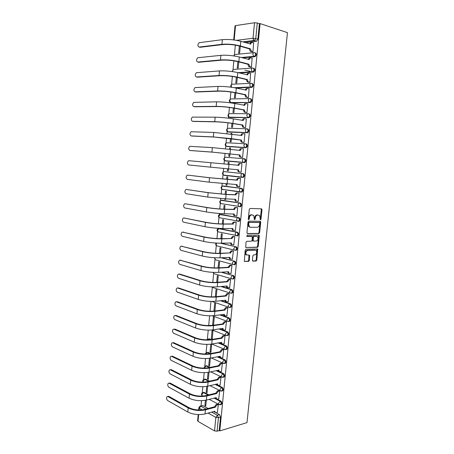 <?xml version="1.0" encoding="UTF-8"?>
<svg xmlns="http://www.w3.org/2000/svg" width="454" height="454" viewBox="0 0 454 454"><rect width="100%" height="100%" fill="white"/><g stroke="black" fill="none" stroke-linecap="round" stroke-linejoin="round"><path stroke-width="0.68" d="M260.517 219.838L261.016 219.225L261.986 209.748L261.459 208.834L250.023 208.454L249.286 209.345L248.315 219.015L248.707 219.657L249.223 219.032L249.348 217.784C249.649 216.025 250.432 215.071 251.698 214.924L253.695 215.406L254.439 219.651L255.176 219.129L255.301 217.892C255.602 216.149 256.374 215.202 257.617 215.06L259.563 215.525L260.517 219.838M260.182 219.554L261.334 209.64L261.056 208.817M248.361 219.39L248.69 217.665L249.348 217.784M254.325 219.475L254.643 217.772L255.301 217.892M208.891 394.866L204.113 392.392L203.154 392.489M209.583 381.161L205.384 379.096L204.459 379.192M210.191 367.382L206.655 365.731L205.776 365.828M210.696 353.518L207.938 352.31L207.103 352.406M211.059 339.575L209.226 338.815L208.431 338.917M211.15 325.507L209.754 325.359M237.107 235.927L237.845 235.779C238.917 234.338 238.798 233.152 237.47 232.215L219.413 228.51M238.537 221.416L239.252 221.263C240.365 219.804 240.245 218.607 238.906 217.682L220.837 214.407M239.973 206.825L240.665 206.672C241.812 205.191 241.704 203.994 240.348 203.074L222.261 200.242M240.824 192.127L242.084 192.008C243.27 190.504 243.174 189.301 241.795 188.387L223.703 186.009M252.413 260.307L252.952 261.163L256.113 260.999L256.828 260.091L257.696 248.996L245.932 249.212L245.194 250.131L244.326 261.425L248.61 261.379L249.337 260.46L249.598 255.256L246.346 254.779C245.415 252.708 245.892 251.249 247.788 250.404L255.313 250.154L256.215 250.534C257.151 252.572 256.686 254.019 254.825 254.881L253.587 254.932L252.867 255.84L252.413 260.307M219.798 430.897L260.102 23.585L287.456 32.637L247.004 422.612L219.798 430.897L219.191 430.551L217.103 431.186L214.538 430.903L198.012 421.363L197.603 420.835L198.194 414.576M258.928 233.549L259.637 232.658L260.715 222.182L260.182 221.285L248.752 221.138L248.015 222.034L246.942 232.726L247.498 233.628L258.928 233.549L258.275 233.418L258.99 232.527L260.057 222.063L259.819 221.28M259.296 235.984L258.23 246.409L257.514 247.311L245.733 247.487L245.989 242.209L246.726 241.295L251.414 241.205L252.14 240.302L252.237 236.568L247.016 236.472L247.146 235.212L258.769 235.104L259.296 235.984L258.649 235.847L257.583 246.261L258.23 246.409M200.509 406.069L202.847 405.626L208.131 408.498M213.743 411.545L214.226 411.806M215.973 412.754L219.481 414.661L217.392 415.245L218.431 417.663L217.103 431.186M235.348 45.139L234.423 54.82M233.85 60.842L233.004 69.729M232.369 76.454L231.597 84.563M230.887 91.986L230.189 99.318M229.923 102.144L229.866 102.752M229.418 107.439L228.793 114.005M228.527 116.814L228.396 118.176M227.959 122.807L227.403 128.613M227.142 131.405L226.938 133.527M226.501 138.095L226.024 143.146M225.757 145.927L225.485 148.793M225.059 153.304L224.645 157.606M224.384 160.376L224.043 163.979M223.618 168.44L223.277 171.998M223.016 174.75L222.608 179.052M222.182 183.524L221.915 186.31M221.654 189.063L221.183 194.051M220.757 198.529L220.565 200.56M220.303 203.301L219.764 208.971M219.333 213.454L219.214 214.731M218.953 217.466L218.351 223.811M217.92 228.305L217.875 228.833M217.614 231.568L216.944 238.571M216.28 245.597L215.548 253.264M214.952 259.563L214.157 267.877M213.63 273.461L212.778 282.416M212.313 287.291L211.399 296.876M210.968 301.416L210.032 311.268M209.6 315.814L208.67 325.586M208.238 330.137L207.376 339.189M206.882 344.393L206.093 352.679M205.531 358.575L204.816 366.106M204.186 372.683L203.545 379.47M202.853 386.723L202.28 392.767M202.013 395.576L201.962 396.098M201.525 400.689L201.026 405.938M260.102 23.585L259.404 23.687L257.878 39.152L256.623 41.218L245.268 42.619M236.466 40.327L253.014 38.267L254.535 22.745L235.547 25.606L234.185 39.98M254.535 22.745L257.293 22.989L255.767 38.511L254.518 40.582L243.162 42.001M259.404 23.687L257.293 22.989M233.697 39.918L235.03 25.838L235.547 25.606M239.354 46.007L238.662 53.203L239.638 53.107L240.291 46.274M251.947 51.779L252.963 51.75L253.644 42.892M250.449 67.079L251.459 67.073L252.118 58.26M244.888 70.069L250.211 71.403M237.856 61.642L237.232 68.157L238.202 68.083L238.793 61.886M248.957 82.305L249.961 82.322L250.597 73.548M236.364 77.191L235.802 83.031L236.772 82.986L237.306 77.413M247.47 97.451L248.469 97.491L249.07 88.757M234.883 92.661L234.389 97.837L235.348 97.809L235.825 92.86M245.994 112.518L246.987 112.581L247.844 103.881L247.543 103.887M233.407 108.052L232.976 112.564L233.929 112.564L234.349 108.228M244.524 127.506L245.518 127.591L246.363 118.937L245.994 118.937M233.328 118.88L232.681 118.772M231.943 123.357L231.574 127.216L232.522 127.239L232.879 123.511M243.066 142.42L244.048 142.528L244.893 133.919L244.394 133.902M231.858 134.151L231.926 133.431L230.978 133.391L231.92 133.533M230.484 138.589L230.172 141.796L231.12 141.847L231.421 138.72M241.607 157.254L242.589 157.385L243.429 148.821L242.595 148.77M230.399 149.343L230.53 148.004L229.588 147.942L230.524 148.061M229.032 153.736L228.782 156.301L229.724 156.375L229.968 153.844M240.16 172.032L241.136 172.168L241.976 163.65L240.989 163.559L241.971 163.661M229.139 162.504L228.197 162.418L229.139 162.515L228.952 164.456M227.585 168.814L227.403 170.738L228.339 170.823M227.403 170.738L228.339 170.835L228.527 168.899M240.155 172.066L241.136 172.151M238.883 186.77L239.695 186.872L240.524 178.399L239.542 178.337M227.511 179.455L227.755 176.929L226.818 176.822L226.574 179.387M226.143 183.847L226.024 185.101L226.966 185.164M226.024 185.101L226.96 185.221L227.085 183.91M237.771 201.434L238.254 201.508L239.082 193.075L238.106 192.99M226.081 194.374L226.376 191.287L225.445 191.157L225.144 194.323M224.713 198.801L224.656 199.391L225.593 199.437M224.656 199.391L225.581 199.539L225.649 198.846M236.472 216.002L236.823 216.064L237.652 207.677L236.676 207.569M224.656 209.215L225.002 205.571L224.077 205.418L223.72 209.181M233.498 205.758L234.309 205.793M223.708 213.686L224.225 213.703M235.115 230.49L235.405 230.553L236.222 222.205L235.251 222.074M223.237 223.975L223.64 219.787L222.721 219.611L222.301 223.964M229.576 219.713L229.877 219.713M233.742 244.91L234.803 236.659L233.838 236.511M221.83 238.662L222.284 233.929L221.365 233.731L220.894 238.673M232.363 259.251L233.39 251.039L232.431 250.869M220.428 253.275L220.933 248.003L220.02 247.782L219.492 253.309M230.984 273.518L231.983 265.352L231.029 265.159M219.032 267.809L219.588 262.009L218.68 261.765L218.096 267.866M229.605 287.717L230.587 279.59L229.633 279.38M217.642 282.274L218.249 275.947L217.347 275.68L216.706 282.348M228.231 301.842L229.196 293.755L228.249 293.522M216.263 296.661L216.921 289.817L216.019 289.527L215.327 296.757M226.864 315.899L227.812 307.852L226.869 307.602M214.89 310.979L215.593 303.618L214.697 303.312L213.953 311.092M225.496 329.882L226.433 321.875L225.496 321.608M213.522 325.223L214.277 317.352L213.386 317.023L212.631 324.905L213.562 324.769M212.631 324.905L213.476 325.234M224.14 343.797L225.065 335.835L224.128 335.546M211.326 338.514L212.211 338.877L212.966 331.023L212.08 330.671L211.326 338.514L212.262 338.361M222.783 357.644L223.697 349.722L222.766 349.415M210.026 352.054L210.906 352.44L211.66 344.626L210.775 344.251L210.026 352.054L210.962 351.884M221.439 371.423L222.341 363.541L221.416 363.211M209.43 358.314L208.738 365.532L209.669 365.345M208.738 365.532L209.612 365.941L210.361 358.161C204.186 359.018 198.381 358.399 192.967 356.294L172.389 346.822C171.158 345.636 170.999 344.336 171.907 342.918L172.747 342.821L193.353 352.139C198.773 354.211 204.584 354.835 210.787 354.001L220.672 352.162L219.889 351.685L221.416 349.659L222.908 349.387M220.094 385.134L220.99 377.291L220.071 376.945M208.08 372.382L207.45 378.948L208.386 378.738M207.45 378.948L208.324 379.374L209.01 372.212M218.76 398.782L219.645 390.973L218.732 390.61M206.74 386.377L206.173 392.296L207.103 392.069M206.173 392.296L207.041 392.744L207.671 386.184M217.426 412.357L218.312 404.593L217.398 404.208M214.838 397.942L215.644 398.362M217.188 399.162L220.826 401.041L220.082 401.234C221.223 402.295 221.421 403.436 220.672 404.662L219.946 404.82M215.905 384.271L217.937 385.27M218.34 385.469L222.176 387.353L221.433 387.529C222.585 388.579 222.778 389.725 222.006 390.962L221.246 391.115M216.938 370.526L223.533 373.597L222.789 373.761C223.958 374.8 224.145 375.946 223.351 377.2L222.556 377.342M217.931 356.708L224.895 359.778L224.151 359.926C225.332 360.953 225.513 362.099 224.696 363.37L223.867 363.506M218.873 342.821L226.262 345.886L225.524 346.016C226.716 347.032 226.892 348.19 226.052 349.472L225.184 349.597M219.747 328.849L227.641 331.919L226.898 332.039C228.107 333.049 228.283 334.201 227.414 335.506L226.506 335.614M220.536 314.809L229.026 317.891L228.283 317.993C229.508 318.992 229.673 320.149 228.776 321.472L227.062 321.262L226.75 319.985L228.283 317.993L219.793 314.9M221.2 300.679L230.416 303.788C231.654 304.776 231.818 305.939 230.893 307.279L230.036 307.403M221.7 286.463L231.812 289.618L231.069 289.686C232.329 290.662 232.482 291.831 231.529 293.193L229.883 292.995L229.537 291.638L231.069 289.686L220.956 286.531M221.961 272.156L232.471 275.43C233.748 276.395 233.895 277.57 232.913 278.949L231.307 278.756L230.938 277.36L232.471 275.43L221.223 272.201M221.87 257.736L233.884 261.095C235.172 262.054 235.314 263.235 234.304 264.631L232.732 264.444L232.346 263.008L233.884 261.095L221.132 257.77M221.223 243.191L235.303 246.692C236.608 247.64 236.744 248.826 235.7 250.245L234.173 250.063L233.765 248.582L235.303 246.692L220.44 243.196M224.242 171.652L242.504 173.57C243.9 174.472 243.985 175.687 242.765 177.213L241.488 177.066L240.961 175.352C241.153 174.205 241.67 173.61 242.504 173.57L224.435 171.646C223.601 171.686 223.09 172.259 222.903 173.371L223.442 175.034L224.083 175.323L223.521 175.045M244.019 158.724L244.712 158.798C246.125 159.694 246.204 160.915 244.944 162.464L224.878 160.676M245.58 143.81L246.181 143.89C247.617 144.775 247.68 146.006 246.38 147.578L226.83 146.506L226.245 146.239L225.649 144.474C225.842 143.356 226.353 142.794 227.182 142.794L245.285 143.782M247.657 128.902C249.11 129.782 249.167 131.019 247.827 132.613L228.958 132.103L227.596 131.705M249.144 113.84C250.614 114.709 250.659 115.952 249.274 117.575L230.348 117.529L228.952 117.098M250.636 98.7C252.129 99.562 252.163 100.816 250.733 102.462L231.744 102.882L230.32 102.422M252.14 83.479C253.65 84.331 253.667 85.596 252.197 87.264L236.035 88.042M253.65 68.179C255.176 69.025 255.182 70.296 253.667 71.993L239.61 73.026M255.165 52.795C256.714 53.64 256.709 54.923 255.142 56.648L242.618 57.879M253.213 40.792L253.304 39.85M205.407 400.297L204.902 405.581L205.832 405.337M230.978 133.391L230.921 134.021M229.588 147.942L229.463 149.23M228.197 162.418L228.01 164.365M204.902 405.581L205.764 406.046L206.337 400.093M220.706 404.627L221.41 404.463C222.159 403.243 221.966 402.102 220.826 401.041M222.029 390.945L222.749 390.781C223.521 389.543 223.328 388.403 222.176 387.353M223.357 377.195L224.089 377.036C224.883 375.781 224.702 374.635 223.533 373.597M224.685 363.376L225.439 363.223C226.257 361.951 226.075 360.805 224.895 359.778M226.013 349.489L226.796 349.336C227.636 348.053 227.46 346.901 226.262 345.886M227.352 335.529L228.158 335.387C229.02 334.082 228.85 332.93 227.641 331.919M228.72 321.511L229.52 321.37C230.416 320.047 230.252 318.89 229.026 317.891M231.455 293.261L232.272 293.119C233.225 291.763 233.067 290.594 231.812 289.618M232.857 279.034L233.657 278.892C234.639 277.513 234.491 276.344 233.214 275.374M234.264 264.739L235.047 264.591C236.057 263.195 235.915 262.015 234.627 261.061M235.683 250.37L236.443 250.222C237.487 248.803 237.351 247.623 236.046 246.675M221.711 203.721L222.102 203.891M222.988 189.46L223.459 189.676M242.186 177.366L243.514 177.276C244.734 175.749 244.644 174.535 243.248 173.632M224.287 175.131L224.826 175.386M231.404 102.814L231.744 102.882M219.191 430.551L220.525 417.067L219.481 414.661M254.643 217.772C254.944 216.036 255.716 215.088 256.958 214.946L257.9 214.969M248.69 217.665C248.996 215.905 249.779 214.958 251.045 214.81L252.004 214.833M247.163 233.492L258.275 233.418M259.739 223.152L259.365 222.522L249.331 222.415L248.82 223.045L248.684 224.355L249.377 226.784L250.455 227.261L257.316 227.284C258.547 227.113 259.313 226.166 259.609 224.441L259.739 223.152M258.814 222.42L259.365 222.522M249.802 227.131L248.724 226.659L248.032 224.231L248.168 222.92L248.678 222.29L258.712 222.403M245.727 247.481L256.868 247.163L257.583 246.261M251.408 236.313L246.743 236.33M256.198 241.114C258.076 240.262 258.53 238.81 257.566 236.744L256.686 236.364L254.053 236.392L253.332 237.294L253.23 241.017L256.198 241.114M252.583 240.875L253.23 241.017L252.583 240.875L252.379 240.143L252.679 237.158L253.406 236.256L256.033 236.228M258.649 235.847L258.44 235.104L259.092 235.24M246.658 255.029L245.699 254.62C244.768 252.555 245.251 251.096 247.141 250.25L254.66 250.001M244.303 261.402L247.963 261.215L248.69 260.295L248.968 255.12M252.577 260.982L255.471 260.84L256.181 259.932L257.06 248.86M253.826 42.948L252.333 42.506C251.499 42.381 250.977 42.903 250.778 44.083L240.796 41.308C234.485 39.691 228.339 39.146 222.364 39.663L199.158 42.704C197.518 44.634 197.49 46.081 199.073 47.051L199.402 47.137M252.14 51.83L250.228 51.217L249.416 49.032L250.319 48.788L240.353 45.939C234.043 44.361 227.902 43.817 221.938 44.293L199.073 47.051M200.01 47.301L222.874 44.554C228.254 44.129 233.782 44.623 239.468 46.041L249.433 48.884M249.916 43.981C250.165 42.931 250.676 42.477 251.448 42.608L251.578 42.591M250.319 48.788L251.476 51.302L250.591 51.393M252.963 51.722L251.476 51.302M252.316 58.316L250.829 57.908C249.989 57.806 249.467 58.339 249.269 59.514L239.292 56.988C232.987 55.502 226.858 54.951 220.911 55.331L197.785 57.737C196.185 59.633 196.173 61.069 197.74 62.05L198.137 62.147M250.659 67.135L248.69 66.534L247.918 64.417L248.815 64.196L238.849 61.596C232.544 60.149 226.421 59.593 220.485 59.934L197.74 62.05M198.67 62.277L221.421 60.178C226.773 59.871 232.289 60.371 237.97 61.67L247.929 64.269M248.406 59.434C248.65 58.362 249.161 57.879 249.944 57.993L250.154 57.97M248.815 64.196L249.967 66.664L249.087 66.732M251.459 67.05L249.967 66.664M250.818 73.605L249.325 73.236C248.486 73.151 247.969 73.69 247.771 74.865L237.794 72.583C231.495 71.227 225.383 70.671 219.464 70.915L196.417 72.691C194.862 74.558 194.862 75.988 196.412 76.976L196.883 77.078M249.195 82.361L247.163 81.777L246.426 79.717L247.317 79.518L237.357 77.169C231.052 75.846 224.951 75.29 219.038 75.495L196.412 76.976M197.342 77.18L219.98 75.716C225.303 75.529 230.808 76.034 236.483 77.22L246.437 79.569M246.908 74.802C247.135 73.707 247.651 73.202 248.446 73.293L248.741 73.276M247.317 79.518L248.037 81.731L248.474 81.941L247.595 81.987M249.961 82.293L248.474 81.941M249.325 88.814L247.833 88.485C246.993 88.417 246.477 88.967 246.278 90.13L236.307 88.099C230.008 86.867 223.913 86.305 218.022 86.419L195.061 87.571C193.552 89.41 193.557 90.823 195.089 91.822L195.634 91.935M247.748 97.508L245.642 96.94L244.939 94.937L245.824 94.767L235.87 92.656C229.571 91.464 223.482 90.902 217.602 90.976L195.089 91.822M196.02 92.009L218.539 91.169C223.839 91.106 229.327 91.612 235.002 92.69L244.956 94.79M245.415 90.091C245.631 88.973 246.147 88.445 246.959 88.519L247.334 88.502M245.824 94.767L246.511 96.918L246.982 97.145L246.113 97.167M248.474 97.457L246.982 97.145M247.839 103.943L246.346 103.648C245.512 103.603 244.99 104.159 244.791 105.322L234.826 103.535C228.532 102.428 222.454 101.861 216.592 101.844L193.71 102.371C192.241 104.182 192.263 105.589 193.773 106.599L194.397 106.707M246.323 112.575L244.127 112.025L243.475 109.936L244.343 109.93L234.389 108.069C228.101 106.996 222.029 106.435 216.172 106.372L193.773 106.599M194.704 106.764L217.114 106.548C222.386 106.599 227.857 107.11 233.526 108.075L243.475 109.936M243.929 105.305C244.133 104.159 244.649 103.614 245.478 103.66L245.943 103.654M244.343 109.93L244.995 112.025L245.501 112.269L244.638 112.269M246.993 112.541L245.501 112.269M246.357 118.999L244.871 118.738C244.031 118.71 243.514 119.277 243.316 120.435L233.35 118.886C227.062 117.904 221.002 117.336 215.168 117.183L192.371 117.098C190.941 118.88 190.969 120.282 192.462 121.297L193.166 121.405M243.316 120.435L242.453 120.423C242.652 119.266 243.168 118.704 244.002 118.727L244.558 118.732M244.95 127.574L242.623 127.029L242.005 125.003L242.867 125.02L232.919 123.397C226.631 122.449 220.576 121.882 214.748 121.689L192.462 121.297M193.393 121.439L215.69 121.842C220.939 122.013 226.393 122.529 232.056 123.38L242.005 125.003M242.867 125.02L243.486 127.052L244.031 127.313L243.168 127.29M245.518 127.551L244.031 127.313M244.888 133.975L243.401 133.748C242.561 133.743 242.044 134.316 241.846 135.468L213.755 132.443L191.038 131.751C189.647 133.504 189.687 134.895 191.162 135.922L191.946 136.024M240.983 135.491L240.989 135.434C241.188 134.282 241.704 133.709 242.538 133.72L243.179 133.743M243.702 142.505L241.131 141.966L240.546 139.991L241.403 140.031L231.455 138.646L213.335 136.926L191.162 135.922M192.093 136.047L214.271 137.057L240.546 139.991M241.403 140.031L241.988 142.006L242.561 142.278L241.704 142.233M244.053 142.482L242.561 142.278M243.423 148.872L241.937 148.685C241.097 148.696 240.58 149.275 240.387 150.427L212.341 147.624L189.71 146.324C188.359 148.055 188.41 149.44 189.868 150.473L190.731 150.569M239.519 150.467L239.53 150.37C239.729 149.224 240.245 148.64 241.08 148.628L241.812 148.679M242.589 157.368L239.644 156.817L239.088 154.899L239.945 154.967L211.927 152.084L189.868 150.473M190.799 150.58L212.864 152.192L239.088 154.899M239.945 154.967L240.501 156.885L241.102 157.169L240.251 157.107M242.595 157.339L241.102 157.169M188.96 160.693L188.387 160.829C187.076 162.532 187.139 163.905 188.58 164.955L210.525 167.163L210.94 162.725L188.96 160.693M238.066 165.364L238.083 165.228C238.276 164.081 238.793 163.497 239.627 163.468L240.478 163.542C239.644 163.571 239.127 164.161 238.935 165.307L210.94 162.725M210.525 167.163L238.492 169.824L239.02 171.691L239.655 171.987L238.168 171.601L237.641 169.745M241.971 163.695L240.478 163.542M241.142 172.117L239.655 171.987M187.672 175.119L187.076 175.261C185.799 176.941 185.873 178.303 187.298 179.358L209.135 182.167L209.544 177.752L187.672 175.119L210.48 177.82L236.642 180.011C236.835 178.87 237.351 178.274 238.185 178.229L240.524 178.411M236.625 180.153L209.544 177.752M240.518 178.445L239.031 178.326C238.197 178.377 237.68 178.967 237.487 180.113L237.47 180.255M238.089 186.708L236.704 186.31L236.199 184.545M239.695 186.821L237.544 186.418L237.045 184.602L209.135 182.167M186.395 189.477L185.771 189.619C184.534 191.27 184.613 192.632 186.021 193.699L207.75 197.087L208.159 192.695L186.395 189.477L209.095 192.746L225.258 194.329L235.206 194.715C235.399 193.58 235.915 192.978 236.75 192.91L238.736 193.024M235.189 194.857L226.098 194.454L208.159 192.695M239.082 193.115L237.59 193.029C236.755 193.098 236.239 193.699 236.046 194.84L236.035 194.982M235.932 201.258L235.24 200.946L234.758 199.272M238.259 201.451L236.086 201.077L235.609 199.312L225.678 198.846L207.75 197.087M185.124 203.761L184.477 203.903C183.268 205.531 183.365 206.888 184.75 207.96L206.371 211.933L206.78 207.563L185.124 203.761L207.716 207.597C212.824 208.414 218.198 208.948 223.833 209.186L233.776 209.351C233.969 208.216 234.485 207.609 235.32 207.523L237.096 207.586M233.765 209.493L224.668 209.334C218.414 209.061 212.449 208.477 206.78 207.563M237.646 207.716L236.159 207.665C235.325 207.75 234.809 208.358 234.616 209.493L234.599 209.635M234.508 215.826L233.793 215.508L233.333 213.919L234.168 214.078L234.627 215.656L236.829 216.008M234.168 214.078L224.253 213.703C217.994 213.471 212.035 212.881 206.371 211.933M183.859 217.977L183.189 218.119C182.014 219.725 182.116 221.07 183.484 222.154L204.998 226.705L205.407 222.358L183.859 217.977L206.337 222.369C211.428 223.294 216.785 223.828 222.42 223.97L232.357 223.907C232.55 222.778 233.061 222.165 233.895 222.063L235.581 222.08M184.477 217.988L184.784 217.994M232.34 224.049L223.249 224.134C217.001 223.981 211.053 223.391 205.407 222.358M236.222 222.239L234.729 222.222C233.895 222.324 233.384 222.942 233.191 224.072L233.174 224.214M233.089 230.32L232.352 229.996L231.909 228.498M235.41 230.49L233.18 230.167L232.76 228.498L222.835 228.487C216.581 228.368 210.639 227.772 204.998 226.705M182.599 232.125L181.906 232.261C180.766 233.844 180.874 235.183 182.23 236.279L203.636 241.397L204.039 237.073L182.599 232.125L204.975 237.062C210.037 238.1 215.383 238.639 221.007 238.673L230.927 238.532L232.482 236.523L234.111 236.506M183.138 232.119L183.524 232.119M230.927 238.532L221.836 238.861C215.593 238.821 209.657 238.225 204.039 237.073M234.797 236.687L233.311 236.704L231.761 238.719M231.676 244.746L230.916 244.411L230.496 242.998M233.992 244.905L231.744 244.604L231.341 242.981L221.421 243.191C215.179 243.185 209.249 242.589 203.636 241.397M181.345 246.199L180.63 246.335C179.523 247.895 179.642 249.229 180.976 250.336L202.28 256.016L202.677 251.715L181.345 246.199L203.613 251.686C208.653 252.827 213.987 253.366 219.605 253.304L229.525 252.946L231.075 250.914L232.664 250.863M181.81 246.187L182.27 246.176M229.525 252.946L220.428 253.514C214.192 253.587 208.273 252.986 202.677 251.715M233.39 251.068L231.903 251.119L230.348 253.15M230.274 259.092L229.491 258.757L229.088 257.424M232.584 259.24L230.314 258.973L229.934 257.39L220.014 257.815C213.777 257.923 207.864 257.327 202.28 256.016M180.102 260.204L179.364 260.335C178.286 261.873 178.411 263.201 179.733 264.324L200.929 270.561L201.326 266.282L180.102 260.204L202.263 266.231C207.279 267.48 212.597 268.025 218.209 267.86L228.124 267.281L229.673 265.232L231.239 265.147M180.493 260.187L181.027 260.165M228.124 267.281L228.947 267.508L219.032 268.087C212.795 268.274 206.893 267.673 201.326 266.282M231.983 265.374L230.496 265.459L228.947 267.508M234.758 264.733L234.372 264.631M228.878 273.37L228.073 273.036L227.692 271.781M231.182 273.507L228.895 273.268L228.532 271.73L218.618 272.372C212.387 272.587 206.491 271.986 200.929 270.561M178.859 274.142L178.104 274.273C177.06 275.788 177.191 277.11 178.496 278.24L199.584 285.033L199.981 280.776L178.859 274.142L179.784 274.085L200.912 280.703C205.912 282.059 211.212 282.604 216.825 282.337L226.733 281.548L228.283 279.482L229.826 279.363M179.182 274.12L179.784 274.085M226.733 281.548L227.55 281.792L217.636 282.587C211.411 282.887 205.526 282.28 199.981 280.776M230.587 279.607L229.1 279.726L227.55 281.792M227.488 287.581L226.665 287.24L226.296 286.065M229.792 287.7L227.482 287.49L227.142 285.992L217.228 286.849C211.002 287.178 205.123 286.57 199.584 285.033M177.622 288.012L176.85 288.137C175.834 289.629 175.97 290.952 177.264 292.092L198.25 299.43L198.642 295.191L177.622 288.012L178.547 287.938L199.573 295.1C204.55 296.558 209.839 297.109 215.446 296.746L225.349 295.741L226.892 293.659L228.424 293.505M177.883 287.989L178.547 287.938M225.349 295.741L226.16 296.008L216.252 297.018C210.032 297.421 204.158 296.814 198.642 295.191M229.196 293.772L227.709 293.92L226.16 296.008M226.109 301.711L225.263 301.377L224.917 300.276M228.402 301.825L226.075 301.649L225.752 300.185L215.849 301.257C209.623 301.694 203.761 301.087 198.25 299.43M176.396 301.814L175.602 301.933C174.614 303.408 174.762 304.719 176.033 305.871L196.917 313.754L197.308 309.537L176.396 301.814L177.321 301.723L198.245 309.429C203.193 310.99 208.465 311.54 214.067 311.081L223.97 309.866L225.513 307.761L227.034 307.579M176.589 301.796L177.321 301.723M223.97 309.866L224.781 310.156L214.878 311.37C208.658 311.887 202.802 311.274 197.308 309.537M227.812 307.869L226.325 308.045L224.781 310.156M224.724 315.78L223.873 315.439L223.538 314.418M227.023 315.876L224.679 315.734L224.372 314.31L214.47 315.592C208.255 316.137 202.405 315.524 196.917 313.754M175.176 315.553L174.364 315.661C173.405 317.113 173.553 318.424 174.813 319.588L195.595 328.004L195.986 323.81L175.176 315.553L176.095 315.439L196.917 323.679C201.843 325.348 207.109 325.898 212.705 325.342L222.596 323.923L224.145 321.801L225.649 321.585M175.306 315.536L176.095 315.439M222.596 323.923L223.402 324.224L213.505 325.654C207.291 326.273 201.451 325.66 195.986 323.81M226.433 321.892L224.951 322.102L223.402 324.224M223.317 329.78L222.488 329.434L222.171 328.486M225.649 329.859L224.168 330.086L223.289 329.746L222.999 328.361L213.102 329.854C206.893 330.501 201.054 329.888 195.595 328.004M173.956 329.218L173.133 329.32C172.197 330.756 172.355 332.061 173.598 333.236L194.278 342.185L194.67 338.009L173.956 329.218L174.881 329.088L195.6 337.861C200.503 339.626 205.753 340.182 211.343 339.535L221.234 337.907L222.778 335.761L224.276 335.523M173.933 329.207L174.881 329.088M221.234 337.907L222.034 338.23L212.143 339.864C205.934 340.591 200.112 339.972 194.67 338.009M225.059 335.841L223.578 336.085L222.034 338.23M194.278 342.185C199.715 344.177 205.537 344.796 211.74 344.041L221.631 342.344L221.91 343.695L221.109 343.366L220.809 342.486M221.109 343.366L222.801 344.03L224.282 343.774M172.679 342.793L173.666 342.674L194.284 351.975C199.17 353.836 204.402 354.398 209.992 353.649L219.878 351.822M223.697 349.728L222.216 350L220.672 352.162M210.787 354.001L210.384 358.155L220.275 356.259L220.536 357.576L219.742 357.224L219.458 356.418M219.742 357.224L221.439 357.905L222.925 357.621M171.538 356.356L170.687 356.447C169.802 357.843 169.972 359.142 171.186 360.34L191.667 370.328L192.048 366.196L171.538 356.356L172.463 356.191L192.978 366.015C197.842 367.978 203.063 368.54 208.641 367.7L218.527 365.669L220.065 363.489L221.552 363.189M171.43 356.311L172.463 356.191M218.527 365.669L219.316 366.026L209.436 368.069C203.239 369.006 197.445 368.381 192.048 366.196M222.341 363.546L220.86 363.847L219.316 366.026M219.157 371.366L218.38 371.02L218.113 370.277M221.569 371.395L220.088 371.712L219.168 371.389L218.919 370.106L209.039 372.206C202.842 373.171 197.053 372.547 191.667 370.328M170.341 369.828L169.473 369.908C168.616 371.287 168.786 372.581 169.989 373.79L190.368 384.3L190.754 380.185L170.341 369.828L171.26 369.647L191.679 379.981C196.52 382.047 201.729 382.609 207.302 381.678L217.182 379.448L218.72 377.246L220.201 376.916M170.188 369.766L171.26 369.647M217.182 379.448L217.971 379.828L208.091 382.064C201.899 383.102 196.122 382.478 190.754 380.185M220.99 377.291L219.509 377.626L217.971 379.828M217.784 385.094L217.023 384.742L216.774 384.067M220.224 385.106L218.743 385.457L217.812 385.134L217.574 383.88L207.694 386.178C201.508 387.245 195.731 386.621 190.368 384.3M169.149 383.238L168.269 383.307C167.435 384.669 167.611 385.957 168.797 387.177L189.08 398.198L189.46 394.106L169.149 383.238L170.068 383.04L190.391 393.885C195.203 396.041 200.401 396.609 205.968 395.587L215.843 393.153L217.381 390.939L218.856 390.582M168.95 383.159L170.068 383.04M215.843 393.153L216.626 393.556L206.752 395.996C200.572 397.131 194.806 396.501 189.46 394.106M219.645 390.973L218.164 391.337L216.626 393.556M216.422 398.754L215.446 397.789M218.885 398.748L217.404 399.128L216.462 398.811L216.235 397.591L206.36 400.087C200.18 401.257 194.42 400.627 189.08 398.198M167.963 396.58L167.066 396.637C166.255 397.982 166.436 399.27 167.611 400.502L187.797 412.022L188.172 407.953L167.963 396.58L168.882 396.365L189.102 407.715C193.898 409.968 199.079 410.535 204.646 409.423L214.509 406.795L216.047 404.565L217.517 404.179M167.725 396.484L168.882 396.365M214.509 406.795L215.292 407.215L205.424 409.849C199.244 411.091 193.495 410.456 188.172 407.953M218.3 404.588L216.83 404.979L215.292 407.215M215.065 412.346L214.118 411.443M217.551 412.323L216.07 412.731L215.117 412.425L214.901 411.233L205.032 413.923C198.858 415.194 193.109 414.559 187.797 412.022M260.363 219.106L261.016 219.225M248.565 218.913L249.223 219.032M254.518 219.01L255.176 219.129M202.773 396.007L202.109 395.655C201.122 394.486 201.264 393.482 202.535 392.636L203.375 392.568L208.153 395.048M204.113 392.392L203.375 392.568L201.871 394.6L202.109 395.655L202.859 396.053M203.159 382.143C202.416 380.98 202.632 380.043 203.812 379.334L204.646 379.26L208.846 381.326M205.384 379.096L204.646 379.26L203.137 381.269L203.256 382.137M204.056 368.115L205.1 365.969L205.917 365.884L209.453 367.536M206.655 365.731L205.917 365.884L204.402 368.109M205.259 354.006L206.394 352.537L207.2 352.44L209.952 353.66M207.938 352.31L207.2 352.44L205.764 354.006M206.752 339.83L208.488 338.939L210.27 339.677M209.226 338.815L207.33 339.83M208.738 325.586L210.27 325.558M210.52 325.263L209.237 325.586M218.187 231.846L217.926 231.79C216.626 230.541 216.774 229.491 218.357 228.64L236.727 232.215C238.055 233.157 238.174 234.343 237.102 235.785L235.62 235.609L235.189 234.088C235.382 232.959 235.893 232.334 236.727 232.215L237.47 232.215M219.753 228.51L219.015 228.51L217.489 230.314L217.926 231.79L237.845 235.779M219.503 217.744L219.293 217.704C217.96 216.444 218.102 215.383 219.725 214.532L238.163 217.665C239.502 218.595 239.616 219.793 238.509 221.251L237.073 221.081L236.619 219.515C236.812 218.38 237.328 217.767 238.163 217.665L238.906 217.682M221.098 214.413L220.36 214.396L218.834 216.183L219.293 217.704L239.252 221.263M220.831 203.579L220.667 203.551C219.299 202.28 219.441 201.213 221.098 200.35L239.599 203.04C240.961 203.959 241.068 205.163 239.922 206.644L238.537 206.485L238.061 204.868C238.254 203.732 238.77 203.12 239.599 203.04L240.348 203.074M222.449 200.248L221.711 200.22C220.882 200.293 220.372 200.878 220.184 201.985L220.667 203.551L240.665 206.672M240.524 192.099L222.051 189.329C220.644 188.041 220.786 186.963 222.483 186.1L241.051 188.342C242.425 189.256 242.521 190.459 241.341 191.968L240.007 191.809L239.502 190.147C239.701 189.006 240.217 188.404 241.051 188.342L241.795 188.387M223.811 186.015L223.067 185.97C222.239 186.026 221.728 186.605 221.541 187.712L222.051 189.329L242.084 192.008M202.847 405.626L200.77 406.165L206.048 409.048M211.66 412.113L217.392 415.245L215.866 417.379L208.091 413.089M202.246 409.866L199.261 408.22L199.09 410.007M198.653 414.593L198.012 421.363M214.538 430.903L215.866 417.379L218.431 417.663L220.525 417.067M256.294 41.308L253.854 40.508L256.623 41.218M214.095 398.13L220.082 401.234L218.561 403.339L218.794 404.423L221.41 404.463M215.162 384.442L221.433 387.529L219.906 389.617L220.156 390.729L222.749 390.781M216.2 370.685L222.789 373.761L221.263 375.833L221.518 376.973L224.089 377.036M217.194 356.85L224.151 359.926L222.625 361.974L222.897 363.149L225.439 363.223M218.136 342.946L225.524 346.016L223.992 348.048L224.276 349.257L226.796 349.336M226.586 335.625L225.666 335.29L225.366 334.053L226.898 332.039L219.01 328.963M229.542 307.477L228.47 307.165L228.141 305.848L229.673 303.874C230.916 304.861 231.075 306.024 230.15 307.369L229.315 307.5M220.457 300.758L229.673 303.874L230.416 303.788M242.067 177.355L224.083 175.323M244.337 162.611L225.451 160.954L224.838 160.671L224.276 158.957C224.463 157.844 224.974 157.277 225.803 157.254L243.906 158.713M245.801 147.72L226.83 146.506M247.277 132.755L228.214 131.989L227.664 131.734L227.034 129.918C227.227 128.794 227.738 128.244 228.566 128.255L246.664 128.777M248.764 117.711L229.605 117.399L229.088 117.155L228.424 115.288C228.617 114.158 229.128 113.613 229.962 113.648L248.054 113.704M250.256 102.587L231.001 102.735L230.518 102.508L229.826 100.584C230.013 99.454 230.53 98.915 231.358 98.966L249.456 98.552M251.754 87.389L235.24 87.877M231.517 87.264L231.228 85.806C231.421 84.671 231.932 84.138 232.766 84.206L250.869 83.332M253.258 72.107L238.866 72.844M232.664 71.63L232.641 70.949C232.834 69.814 233.345 69.286 234.179 69.377L252.288 68.032M254.773 56.75L241.868 57.681M234.071 55.938C234.287 54.849 234.797 54.361 235.603 54.469L253.718 52.658M254.416 52.585C255.965 53.43 255.96 54.713 254.393 56.438L253.655 56.358L252.861 54.185C253.06 53.005 253.582 52.471 254.416 52.585M252.901 67.986C254.433 68.832 254.439 70.109 252.918 71.811L252.101 71.721L251.346 69.61C251.544 68.435 252.066 67.89 252.901 67.986M251.391 83.303C252.901 84.16 252.923 85.426 251.448 87.1L250.557 86.998L249.836 84.949C250.041 83.78 250.557 83.23 251.391 83.303M249.893 98.541C251.385 99.403 251.414 100.663 249.989 102.309L249.025 102.201L248.338 100.215C248.537 99.046 249.059 98.49 249.893 98.541M248.4 113.704C249.87 114.573 249.916 115.821 248.531 117.444L247.498 117.331L246.845 115.395C247.044 114.232 247.561 113.67 248.4 113.704M246.914 128.783C248.366 129.662 248.423 130.9 247.078 132.5L245.983 132.375L245.364 130.502C245.563 129.345 246.079 128.771 246.914 128.783M245.438 143.787C246.868 144.673 246.936 145.904 245.637 147.482L244.473 147.346L243.889 145.53C244.087 144.372 244.604 143.793 245.438 143.787M226.251 146.245L246.38 147.578M243.968 158.718C245.381 159.609 245.455 160.835 244.201 162.384L242.975 162.243L242.419 160.478C242.618 159.326 243.134 158.741 243.968 158.718M222.721 189.63L222.171 189.346M236.443 250.222L234.173 250.063L216.881 245.886M235.047 264.591L232.732 264.444L215.582 259.858M233.657 278.892L231.307 278.756L214.299 273.768M232.272 293.119L229.883 292.995L213.034 287.62M211.462 301.428L211.814 301.428M216.269 243.06C215.423 244.059 215.519 244.973 216.569 245.807L216.155 244.371L216.677 243.083M214.453 257.736L215.219 259.762L214.958 257.764M213.051 272.366L213.874 273.643L213.493 272.383M212.001 286.928L212.534 287.461L212.251 286.939M225.156 349.591L211.87 344.019M223.731 363.489L211.343 357.973M222.318 377.319L210.707 371.849M220.916 391.081L209.981 385.65M219.515 404.769L209.181 399.372M257.878 39.152L253.014 38.267L253.854 40.508L242.674 41.859M198.846 407.715L199.919 406.222L200.77 406.165L199.261 408.22L198.846 407.715L198.631 409.996M256.958 214.946L257.617 215.06M251.045 214.81L251.698 214.924M261.334 209.64L261.986 209.748M260.057 222.063L260.715 222.182M258.99 232.527L259.637 232.658M248.678 222.29L249.331 222.415M248.168 222.92L248.82 223.045M248.032 224.231L248.684 224.355M256.868 247.163L257.514 247.311M251.244 236.279L251.896 236.421M253.406 236.256L254.053 236.392M252.679 237.158L253.332 237.294M252.379 240.143L253.026 240.285M252.923 241.023L253.372 241.119M247.141 250.25L247.788 250.404M249.144 255.812L249.791 255.971M248.69 260.295L249.337 260.46M247.963 261.215L248.61 261.379M257.242 249.564L257.889 249.711M256.181 259.932L256.828 260.091M255.471 260.84L256.113 260.999M250.778 44.083L250.404 44.129M240.353 45.939L240.796 41.308M250.302 48.936L249.416 49.032M221.938 44.293L222.364 39.663M249.269 59.514L248.843 59.553M238.849 61.596L239.292 56.988M248.798 64.343L247.918 64.417M220.485 59.934L220.911 55.331M247.771 74.865L247.277 74.893M237.357 77.169L237.794 72.583M247.299 79.666L246.426 79.717M219.038 75.495L219.464 70.915M246.278 90.13L245.693 90.153M235.87 92.656L236.307 88.099M245.813 94.914L244.939 94.937M217.602 90.976L218.022 86.419M244.791 105.322L244.07 105.334M234.389 108.069L234.826 103.535M244.331 110.078L243.463 110.078M216.172 106.372L216.592 101.844M232.919 123.397L233.35 118.886M242.856 125.168L241.993 125.145M214.748 121.689L215.168 117.183M241.846 135.468L240.989 135.434M231.455 138.646L231.886 134.157M241.386 140.178L240.529 140.133M213.335 136.926L213.755 132.443M240.387 150.427L239.53 150.37M229.996 153.815L230.428 149.349M239.928 155.109L239.076 155.047M211.927 152.084L212.341 147.624M238.935 165.307L238.083 165.228M228.549 168.905L228.975 164.462M238.475 169.966L237.629 169.881M237.487 180.113L236.642 180.011M227.108 183.915L227.533 179.495M239.031 178.326L238.185 178.229M237.033 184.744L236.188 184.636M236.046 194.84L235.206 194.715M225.678 198.846L226.098 194.454M237.59 193.029L236.75 192.91M235.598 199.448L234.758 199.323M234.616 209.493L233.776 209.351M224.253 213.703L224.668 209.334M236.159 207.665L235.32 207.523M233.191 224.072L232.357 223.907M222.835 228.487L223.249 224.134M234.729 222.222L233.895 222.063M232.743 228.634L232.056 228.498M231.773 238.577L230.944 238.395M221.421 243.191L221.836 238.861M233.311 236.704L232.482 236.523M231.33 243.117L230.78 242.992M230.36 253.009L229.537 252.804M220.014 257.815L220.428 253.514M231.903 251.119L231.075 250.914M229.923 257.526L229.463 257.412M228.958 267.372L228.135 267.145M218.618 272.372L219.032 268.087M230.496 265.459L229.673 265.232M228.521 271.867L228.124 271.753M227.562 281.656L226.745 281.412M217.228 286.849L217.636 282.587M229.1 279.726L228.283 279.482M227.125 286.128L226.784 286.026M226.171 295.872L225.36 295.605M215.849 301.257L216.252 297.018M227.709 293.92L226.892 293.659M225.74 300.321L225.434 300.219M224.792 310.02L223.981 309.73M214.47 315.592L214.878 311.37M226.325 308.045L225.513 307.761M223.419 324.094L222.613 323.787M213.102 329.854L213.505 325.654M224.951 322.102L224.145 321.801M222.046 338.094L221.246 337.77M211.74 344.041L212.143 339.864M223.578 336.085L222.778 335.761M173.666 342.674L172.747 342.821M220.684 352.032L219.889 351.685M222.216 350L221.416 349.659M192.967 356.294L193.353 352.139M219.333 365.896L218.539 365.532M209.039 372.206L209.436 368.069M220.86 363.847L220.065 363.489M217.982 379.692L217.194 379.311M207.694 386.178L208.091 382.064M219.509 377.626L218.72 377.246M216.643 393.425L215.854 393.022M206.36 400.087L206.752 395.996M218.164 391.337L217.381 390.939M215.309 407.085L214.526 406.665M205.032 413.923L205.424 409.849M216.83 404.979L216.047 404.565M255.142 56.648L253.655 56.358L241.284 57.522M234.667 54.696L233.611 55.87M253.667 71.993L252.101 71.721L238.146 72.668M252.197 87.264L250.557 86.998L234.224 87.69M250.733 102.462L230.518 102.508C228.952 101.367 228.958 100.249 230.53 99.165M249.274 117.575L229.088 117.155C227.55 115.991 227.579 114.885 229.168 113.84M247.827 132.613L227.664 131.734C226.154 130.542 226.206 129.447 227.812 128.437M244.944 162.464L224.838 160.671C223.379 159.433 223.482 158.344 225.133 157.413M243.514 177.276L223.442 175.034C222.006 173.768 222.131 172.69 223.805 171.788M230.893 307.279L228.47 307.165L211.842 301.428M229.52 321.37L227.062 321.262L212.268 315.78M228.158 335.387L225.666 335.29L212.222 329.967M233.282 69.598L232.153 71.556M231.898 84.421C230.677 85.091 230.422 86.022 231.137 87.213M226.467 142.959C224.838 143.929 224.764 145.025 226.245 146.239M261.107 208.863L261.759 208.965M259.841 221.302L260.494 221.421M248.724 226.659L249.377 226.784M245.699 254.62L246.346 254.779M249.019 255.114L249.598 255.256M257.112 248.86L257.696 248.996M251.113 51.126L250.228 51.217M249.569 66.466L248.69 66.534M248.037 81.731L247.163 81.777M246.511 96.918L245.642 96.94M244.995 112.025L244.127 112.025M243.486 127.052L242.623 127.029M241.988 142.006L241.131 141.966M240.501 156.885L239.644 156.817M239.02 171.691L238.168 171.601M237.544 186.418L236.704 186.31M236.086 201.077L235.24 200.946M234.627 215.656L233.793 215.508M233.18 230.167L232.352 229.996M231.744 244.604L230.916 244.411M230.314 258.973L229.491 258.757M228.895 273.268L228.073 273.036M227.482 287.49L226.665 287.24M226.075 301.649L225.263 301.377M224.679 315.734L223.873 315.439M223.289 329.746L222.488 329.434M219.168 371.389L218.38 371.02M217.812 385.134L217.023 384.742M216.462 398.811L215.673 398.402M215.117 412.425L214.333 411.999"/></g></svg>
